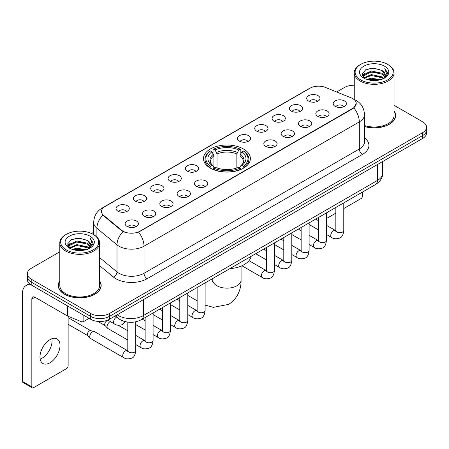 <?xml version="1.0" encoding="UTF-8"?>
<svg xmlns="http://www.w3.org/2000/svg" width="449" height="449" viewBox="0 0 449 449"><rect width="100%" height="100%" fill="white"/><g stroke="black" fill="none" stroke-linecap="round" stroke-linejoin="round"><path stroke-width="0.67" d="M243.521 149.001A23.455 13.543 0 0 0 217.961 146.065A23.455 13.543 0 0 0 203.481 158.576A23.455 13.543 0 0 0 210.351 168.151A23.455 13.543 0 0 0 235.91 171.086A23.455 13.543 0 0 0 250.39 158.576A23.455 13.543 0 0 0 243.521 149.001M291.334 111.099A6.64 3.833 180 0 1 290.015 110.016A6.64 3.833 180 0 1 292.215 105.251A6.64 3.833 180 0 1 300.723 105.683A6.64 3.833 180 0 1 302.037 110.016A6.64 3.833 180 0 1 291.334 111.099M299.91 111.498A3.985 2.301 0 0 0 298.843 110.381A3.985 2.301 0 0 0 294.92 109.797A3.985 2.301 0 0 0 292.142 111.498M273.997 121.112A6.64 3.833 180 0 1 272.683 120.023A6.64 3.833 180 0 1 274.878 115.264A6.64 3.833 180 0 1 283.386 115.69A6.64 3.833 180 0 1 284.705 120.023A6.64 3.833 180 0 1 273.997 121.112M282.578 121.505A3.985 2.301 0 0 0 281.506 120.388A3.985 2.301 0 0 0 277.583 119.804A3.985 2.301 0 0 0 274.805 121.505M256.665 131.119A6.64 3.833 180 0 1 255.346 130.036A6.64 3.833 180 0 1 257.546 125.271A6.64 3.833 180 0 1 266.049 125.698A6.64 3.833 180 0 1 267.368 130.036A6.64 3.833 180 0 1 256.665 131.119M265.241 131.518A3.985 2.301 0 0 0 264.175 130.395A3.985 2.301 0 0 0 260.252 129.812A3.985 2.301 0 0 0 257.473 131.518M239.328 141.126A6.64 3.833 180 0 1 238.009 140.043A6.64 3.833 180 0 1 240.209 135.278A6.64 3.833 180 0 1 248.712 135.705A6.64 3.833 180 0 1 250.031 140.043A6.64 3.833 180 0 1 239.328 141.126M247.904 141.525A3.985 2.301 0 0 0 246.838 140.402A3.985 2.301 0 0 0 242.915 139.819A3.985 2.301 0 0 0 240.136 141.525M187.323 171.153A6.64 3.833 180 0 1 186.004 170.07A6.64 3.833 180 0 1 188.204 165.305A6.64 3.833 180 0 1 196.707 165.732A6.64 3.833 180 0 1 198.026 170.07A6.64 3.833 180 0 1 187.323 171.153M195.899 171.546A3.985 2.301 0 0 0 194.832 170.429A3.985 2.301 0 0 0 190.909 169.845A3.985 2.301 0 0 0 188.131 171.546M169.986 181.16A6.64 3.833 180 0 1 168.672 180.077A6.64 3.833 180 0 1 170.867 175.312A6.64 3.833 180 0 1 179.376 175.739A6.64 3.833 180 0 1 180.689 180.077A6.64 3.833 180 0 1 169.986 181.16M178.567 181.559A3.985 2.301 0 0 0 177.495 180.436A3.985 2.301 0 0 0 173.572 179.853A3.985 2.301 0 0 0 170.794 181.559M152.654 191.167A6.64 3.833 180 0 1 151.335 190.084A6.64 3.833 180 0 1 153.536 185.319A6.64 3.833 180 0 1 162.038 185.746A6.64 3.833 180 0 1 163.357 190.084A6.64 3.833 180 0 1 152.654 191.167M161.23 191.566A3.985 2.301 0 0 0 160.164 190.443A3.985 2.301 0 0 0 156.235 189.865A3.985 2.301 0 0 0 153.463 191.566M135.317 201.174A6.64 3.833 180 0 1 133.998 200.091A6.64 3.833 180 0 1 136.199 195.332A6.64 3.833 180 0 1 144.701 195.758A6.64 3.833 180 0 1 146.02 200.091A6.64 3.833 180 0 1 135.317 201.174M143.893 201.573A3.985 2.301 0 0 0 142.827 200.456A3.985 2.301 0 0 0 138.904 199.872A3.985 2.301 0 0 0 136.126 201.573M117.98 211.187A6.64 3.833 180 0 1 116.661 210.098A6.64 3.833 180 0 1 118.862 205.339A6.64 3.833 180 0 1 127.37 205.765A6.64 3.833 180 0 1 128.683 210.098A6.64 3.833 180 0 1 117.98 211.187M126.562 211.58A3.985 2.301 0 0 0 125.49 210.463A3.985 2.301 0 0 0 121.567 209.879A3.985 2.301 0 0 0 118.789 211.58M308.671 101.092A6.64 3.833 180 0 1 307.352 100.009A6.64 3.833 180 0 1 309.552 95.244A6.64 3.833 180 0 1 318.055 95.671A6.64 3.833 180 0 1 319.374 100.009A6.64 3.833 180 0 1 308.671 101.092M317.247 101.491A3.985 2.301 0 0 0 316.18 100.368A3.985 2.301 0 0 0 312.257 99.785A3.985 2.301 0 0 0 309.479 101.491M317.774 116.358A6.64 3.833 180 0 1 316.455 115.275A6.64 3.833 180 0 1 318.655 110.51A6.64 3.833 180 0 1 327.164 110.937A6.64 3.833 180 0 1 328.477 115.275A6.64 3.833 180 0 1 317.774 116.358M326.356 116.757A3.985 2.301 0 0 0 325.284 115.634A3.985 2.301 0 0 0 321.361 115.051A3.985 2.301 0 0 0 318.582 116.757M300.437 126.365A6.64 3.833 180 0 1 299.124 125.282A6.64 3.833 180 0 1 301.318 120.517A6.64 3.833 180 0 1 309.827 120.949A6.64 3.833 180 0 1 311.146 125.282A6.64 3.833 180 0 1 300.437 126.365M309.019 126.764A3.985 2.301 0 0 0 307.947 125.641A3.985 2.301 0 0 0 304.024 125.063A3.985 2.301 0 0 0 301.245 126.764M283.106 136.373A6.64 3.833 180 0 1 281.787 135.289A6.64 3.833 180 0 1 283.987 130.53A6.64 3.833 180 0 1 292.49 130.956A6.64 3.833 180 0 1 293.809 135.289A6.64 3.833 180 0 1 283.106 136.373M291.682 136.771A3.985 2.301 0 0 0 290.615 135.654A3.985 2.301 0 0 0 286.692 135.07A3.985 2.301 0 0 0 283.914 136.771M265.769 146.385A6.64 3.833 180 0 1 264.45 145.302A6.64 3.833 180 0 1 266.65 140.537A6.64 3.833 180 0 1 275.158 140.964A6.64 3.833 180 0 1 276.472 145.302A6.64 3.833 180 0 1 265.769 146.385M274.35 146.778A3.985 2.301 0 0 0 273.278 145.661A3.985 2.301 0 0 0 269.355 145.078A3.985 2.301 0 0 0 266.577 146.778M196.426 186.419A6.64 3.833 180 0 1 195.113 185.33A6.64 3.833 180 0 1 197.307 180.571A6.64 3.833 180 0 1 205.816 180.998A6.64 3.833 180 0 1 207.135 185.33A6.64 3.833 180 0 1 196.426 186.419M205.008 186.812A3.985 2.301 0 0 0 203.936 185.695A3.985 2.301 0 0 0 200.013 185.111A3.985 2.301 0 0 0 197.234 186.812M179.095 196.426A6.64 3.833 180 0 1 177.776 195.343A6.64 3.833 180 0 1 179.976 190.578A6.64 3.833 180 0 1 188.479 191.005A6.64 3.833 180 0 1 189.798 195.343A6.64 3.833 180 0 1 179.095 196.426M187.671 196.825A3.985 2.301 0 0 0 186.604 195.702A3.985 2.301 0 0 0 182.681 195.119A3.985 2.301 0 0 0 179.903 196.825M161.758 206.433A6.64 3.833 180 0 1 160.439 205.35A6.64 3.833 180 0 1 162.639 200.585A6.64 3.833 180 0 1 171.142 201.012A6.64 3.833 180 0 1 172.461 205.35A6.64 3.833 180 0 1 161.758 206.433M170.334 206.832A3.985 2.301 0 0 0 169.267 205.709A3.985 2.301 0 0 0 165.344 205.126A3.985 2.301 0 0 0 162.566 206.832M144.421 216.44A6.64 3.833 180 0 1 143.108 215.357A6.64 3.833 180 0 1 145.302 210.592A6.64 3.833 180 0 1 153.811 211.024A6.64 3.833 180 0 1 155.13 215.357A6.64 3.833 180 0 1 144.421 216.44M153.002 216.839A3.985 2.301 0 0 0 151.93 215.722A3.985 2.301 0 0 0 148.007 215.138A3.985 2.301 0 0 0 145.229 216.839M127.089 226.453A6.64 3.833 180 0 1 125.771 225.364A6.64 3.833 180 0 1 127.971 220.605A6.64 3.833 180 0 1 136.474 221.031A6.64 3.833 180 0 1 137.792 225.364A6.64 3.833 180 0 1 127.089 226.453M135.665 226.846A3.985 2.301 0 0 0 134.599 225.729A3.985 2.301 0 0 0 130.676 225.145A3.985 2.301 0 0 0 127.898 226.846M335.111 106.351A6.64 3.833 180 0 1 333.792 105.268A6.64 3.833 180 0 1 335.992 100.503A6.64 3.833 180 0 1 344.495 100.93A6.64 3.833 180 0 1 345.814 105.268A6.64 3.833 180 0 1 335.111 106.351M343.687 106.75A3.985 2.301 0 0 0 342.621 105.627A3.985 2.301 0 0 0 338.698 105.044A3.985 2.301 0 0 0 335.919 106.75M351.129 97.826A11.949 6.898 180 0 1 352.729 98.6A11.949 6.898 180 0 1 356.225 103.478A11.949 6.898 180 0 1 352.729 108.355L139.948 231.201A11.949 6.898 180 0 1 121.713 230.281L103.668 215.402A11.949 6.898 180 0 1 101.508 211.451A11.949 6.898 180 0 1 105.01 206.568L310.063 88.184A11.949 6.898 180 0 1 325.362 87.409L351.129 97.826M124.384 321.394A13.274 7.667 180 0 1 119.024 318.885M59.801 280.866A21.462 12.392 0 0 0 58.252 285.491A21.462 12.392 0 0 0 64.538 294.252A21.462 12.392 0 0 0 87.925 296.935A21.462 12.392 0 0 0 101.177 285.491A21.462 12.392 0 0 0 99.627 280.866M58.471 286.608A21.462 12.392 0 0 0 58.398 286.933M356.225 103.478L353.885 107.872L352.729 108.709L138.601 232.161A15.491 8.941 60 0 1 144.017 246.198A17.702 10.22 180 0 1 118.985 246.198A17.702 10.22 180 0 1 116.998 244.834L96.894 228.255A17.702 10.22 180 0 1 93.695 222.395L93.695 234.67M59.801 251.822L31.211 268.328A13.274 7.667 0 0 0 27.322 273.75L27.322 279.531A13.274 7.667 0 0 0 31.211 284.947L90.664 319.273L90.664 316.382A13.274 7.667 0 0 0 109.438 316.382L422.661 135.542A13.274 7.667 0 0 0 426.55 130.126A13.274 7.667 0 0 1 422.661 135.542L109.438 316.382A13.274 7.667 0 0 1 90.664 316.382L31.211 282.056L90.664 316.382L90.664 313.492A13.274 7.667 0 0 0 109.438 313.492L422.661 132.651A13.274 7.667 0 0 0 426.55 127.235A13.274 7.667 0 0 0 422.661 121.814L394.076 105.307M27.322 276.64A13.274 7.667 0 0 0 31.211 282.056A13.274 7.667 0 0 1 27.322 276.64M124.395 232.161L121.713 230.803L102.866 215.116A15.491 10.361 129.5 0 0 96.894 228.255L96.894 237.044M364.481 126.551A21.462 12.392 0 0 0 395.625 115.494A21.462 12.392 0 0 0 394.076 110.869M354.25 85.248A13.274 7.667 0 0 0 344.434 87.488L336.66 91.978M93.695 232.251L91.512 233.514M27.322 273.75A13.274 7.667 0 0 0 31.211 279.166L90.664 313.492M101.031 286.933A21.462 12.392 0 0 0 100.952 286.608M395.479 116.936A21.462 12.392 0 0 0 395.401 116.605M90.664 319.273A13.274 7.667 0 0 0 109.438 319.273L422.661 138.432A13.274 7.667 0 0 0 426.55 133.016L426.55 127.235M326.451 217.552A2.211 1.28 120 0 0 326.743 217.855A2.211 1.28 120 0 0 327.849 217.743L335.818 213.146M343.788 208.544L361.018 198.593A2.211 1.28 120 0 0 362.584 195.887L362.584 192.015M360.704 79.9A19.026 10.984 0 0 0 387.616 79.9A19.026 10.984 0 0 0 387.616 64.364L388.239 64.729A19.913 11.494 0 0 1 394.076 72.856A19.913 11.494 0 0 1 381.779 83.48A19.913 11.494 0 0 1 360.081 80.983A19.913 11.494 0 0 1 354.25 72.856A19.913 11.494 0 0 1 360.081 64.729L360.704 64.364A19.026 10.984 0 0 0 360.704 79.9M364.481 125.54A19.913 11.494 0 0 0 394.076 115.494L394.076 72.856M364.481 126.41A21.243 12.263 0 0 0 395.401 115.494A21.243 12.263 0 0 0 394.076 111.223M366.704 79.383L371.295 78.205L380.606 79.698M368.023 79.782L371.295 79.108L379.248 80.034L370.678 79.355L368.113 79.81M363.842 77.907L371.295 74.596L381.981 76.846L383.704 78.272M364.302 78.283L371.295 75.494L381.981 77.75L383.227 78.704M363.23 77.29L363.477 74.893L371.295 70.981L381.981 73.238L384.911 76.555M363.129 76.852L363.477 75.797L371.295 71.885L381.981 74.141L384.698 76.987M383.115 78.794A11.062 6.387 0 0 0 385.225 75.039A11.062 6.387 0 0 0 381.981 70.527L385.22 75.258M384.484 66.171A14.604 8.43 0 0 0 363.864 66.155A14.604 8.43 0 0 0 363.769 78.059A14.604 8.43 0 0 0 363.836 78.092A14.604 8.43 0 0 0 384.552 78.059A14.604 8.43 0 0 0 384.484 66.171M381.981 70.527L374.034 68.153L365.868 69.657L362.079 73.933L364.588 78.496M384.018 78.35L387.549 73.877L387.616 73.075L384.748 68.276L386.555 73.653L383.227 78.743M388.239 64.729L387.616 64.364A19.026 10.984 0 0 0 360.704 64.364M384.748 68.276L387.616 73.254M365.677 69.752L370.678 68.517L379.641 69.32M362.225 75.561L363.858 74.281M367.45 72.755L370.678 72.126L379.321 72.839M367.45 76.369L370.678 75.741L379.321 76.453M362.13 75.208L364.807 73.305M363.555 77.638L364.807 76.919M209.93 167.904L210.559 166.225A21.064 12.162 0 0 1 210.559 150.931L212.007 151.768A19.026 10.984 0 0 0 212.007 165.389L213.438 166.203L213.898 167.909M213.898 167.213L213.898 155.775L212.007 151.768M213.062 153.58L213.062 149.483L213.69 149.124A21.064 12.162 0 0 1 240.181 149.124L238.733 149.96A19.026 10.984 0 0 0 215.138 149.96L217.03 153.968L217.03 167.96M236.842 167.96L236.842 153.968L238.733 149.96M229.86 268.637A24.341 14.054 0 0 0 251.098 256.379M213.062 169.116A21.95 12.673 0 0 0 240.816 169.116L240.181 168.033A21.064 12.162 0 0 1 213.69 168.033L213.062 169.492M240.816 169.492L240.816 169.116M210.559 150.931L209.93 151.291A21.95 12.673 0 0 0 204.985 159.3A21.95 12.673 0 0 0 209.93 167.314M240.181 149.124L240.816 149.483L240.816 153.58M213.69 168.033L215.138 167.196A19.026 10.984 0 0 0 238.733 167.196L240.181 168.033M212.007 165.389L210.559 166.225M215.138 149.96L213.69 149.124M213.438 154.232A17.023 9.827 0 0 0 213.438 166.203L213.516 166.253C211.103 163.919 210.115 162.33 210.564 161.494A16.372 9.451 0 0 1 213.898 155.775M243.942 167.314A21.95 12.673 0 0 0 248.886 159.3A21.95 12.673 0 0 0 243.942 151.291L243.313 150.931A21.064 12.162 0 0 1 243.313 166.225L243.942 167.904M243.313 166.225L241.865 165.389A19.026 10.984 0 0 0 241.865 151.768L243.313 150.931M241.865 151.768L239.974 155.775L239.974 167.213L240.434 166.203L241.865 165.389M239.974 155.775A16.372 9.451 0 0 1 243.307 161.494C243.756 162.336 242.769 163.924 240.355 166.253L240.434 166.203A17.023 9.827 0 0 0 240.434 154.232M239.974 167.909L239.974 167.213M127.797 340L107.883 328.505A3.985 2.301 -60 0 1 107.564 328.247A3.985 2.301 -60 0 1 107.058 326.681A3.985 2.301 -60 0 1 109.876 321.804A3.985 2.301 -60 0 1 110.347 321.579M107.564 328.247L105.077 325.553A2.874 1.661 -60 0 1 104.712 324.425A2.874 1.661 -60 0 1 106.75 320.9A2.874 1.661 -60 0 1 107.912 320.648L109.27 320.956M135.761 321.798L135.761 350.489C135.216 355.114 133.785 357.701 131.467 358.24C128.178 359.262 125.535 359.032 123.531 357.556L90.552 338.512A3.985 2.301 -60 0 1 90.232 338.254A3.985 2.301 -60 0 1 89.727 336.688A3.985 2.301 -60 0 1 92.545 331.811A3.985 2.301 -60 0 1 94.15 331.463A3.985 2.301 -60 0 1 94.531 331.615L127.785 350.798M90.232 338.254L87.74 335.56A2.874 1.661 -60 0 1 87.381 334.432A2.874 1.661 -60 0 1 89.413 330.907A2.874 1.661 -60 0 1 90.575 330.66L94.15 331.463M51.876 338.771A14.16 8.177 -60 0 1 42.043 358.19A14.16 8.177 -60 0 1 40.152 359.077M49.985 362.775A14.16 8.177 120 0 0 59.234 350.299A14.16 8.177 120 0 0 57.068 338.95A14.16 8.177 120 0 0 49.985 339.652A14.16 8.177 120 0 0 40.736 352.128A14.16 8.177 120 0 0 42.908 363.477A14.16 8.177 120 0 0 49.985 362.775M83.856 315.344L83.856 321.394L89.098 318.369M31.06 284.862A17.702 10.22 -120 0 0 26.115 285.519A17.702 10.22 -120 0 0 22.45 293.618L22.45 381.42L31.84 386.842L31.84 299.04A4.423 2.554 60 0 1 32.755 297.014A4.423 2.554 60 0 1 34.966 297.232L67.687 316.124L67.687 306.005M31.84 386.842A2.211 1.28 120 0 0 32.294 387.852L22.91 382.43A2.211 1.28 -60 0 1 22.45 381.42M32.294 387.852A2.211 1.28 120 0 0 33.4 387.745L66.57 368.595A2.211 1.28 120 0 0 68.136 365.884L68.136 316.326M83.856 321.394A2.211 1.28 180 0 1 81.022 321.54L67.979 316.264A2.211 1.28 180 0 1 67.687 316.124M66.256 249.902A19.026 10.984 0 0 0 93.168 249.902A19.026 10.984 0 0 0 93.168 234.361L93.796 234.726A19.913 11.494 0 0 1 99.627 242.853A19.913 11.494 0 0 1 87.331 253.477A19.913 11.494 0 0 1 65.633 250.985A19.913 11.494 0 0 1 59.801 242.853A19.913 11.494 0 0 1 65.633 234.726L66.256 234.361A19.026 10.984 0 0 0 66.256 249.902M59.801 242.853L59.801 285.491A19.913 11.494 0 0 0 65.633 293.618A19.913 11.494 0 0 0 87.331 296.11A19.913 11.494 0 0 0 99.627 285.491L99.627 242.853M59.801 281.22A21.243 12.263 0 0 0 58.471 285.491A21.243 12.263 0 0 0 64.695 294.162A21.243 12.263 0 0 0 87.841 296.817A21.243 12.263 0 0 0 100.952 285.491A21.243 12.263 0 0 0 99.627 281.22M72.255 249.38L76.852 248.207L86.157 249.695M73.574 249.779L76.852 249.105L84.799 250.037M69.393 247.904L76.852 244.593L87.533 246.849L89.256 248.275M69.853 248.28L76.852 245.496L87.533 247.753L88.779 248.701M68.781 247.292L69.028 244.89L76.852 240.978L87.533 243.235L90.462 246.552M68.686 246.849L69.028 245.794L76.852 241.882L87.533 244.138L90.249 246.984M88.666 248.791A11.062 6.387 0 0 0 90.777 245.042A11.062 6.387 0 0 0 87.533 240.524L90.771 245.261M90.036 236.168A14.604 8.43 0 0 0 69.421 236.152A14.604 8.43 0 0 0 69.326 248.056A14.604 8.43 0 0 0 69.387 248.095A14.604 8.43 0 0 0 90.103 248.056A14.604 8.43 0 0 0 90.036 236.168M87.533 240.524L79.585 238.15L71.419 239.654L67.631 243.93L70.145 248.493M89.57 248.353L93.1 243.874L93.168 243.072L90.3 238.273L92.107 243.65L88.779 248.74M93.796 234.726L93.168 234.361A19.026 10.984 0 0 0 66.256 234.361M90.3 238.273L93.168 243.251M71.228 239.749L76.229 238.514L85.192 239.317M67.777 245.564L69.41 244.278M73.002 242.752L76.229 242.129L84.872 242.836M73.002 246.366L76.229 245.738L84.872 246.45M73.664 249.807L76.229 249.352L84.788 250.037M67.681 245.205L70.358 243.302M69.107 247.635L70.358 246.916M103.668 215.402L103.668 215.93M121.713 230.281L121.713 230.803M139.948 231.201L139.948 231.555M352.729 108.355L352.729 108.709M364.481 137.725A22.124 12.774 180 0 1 362.427 154.422L147.143 278.717A4.423 2.554 60 0 1 144.017 273.295L359.295 149.001A17.702 10.22 0 0 0 364.481 141.777L364.481 114.68A17.702 10.22 180 0 1 359.295 121.903A15.491 8.941 -120 0 0 353.885 107.872M147.143 278.717A22.124 12.774 180 0 1 115.853 278.717A22.124 12.774 180 0 1 113.373 277.011L99.627 265.673M123.032 231.622A15.491 10.361 129.5 0 0 116.998 244.834L116.998 271.931A17.702 10.22 0 0 0 118.985 273.295A17.702 10.22 0 0 0 144.017 273.295L144.017 246.198L359.295 121.903L359.295 149.001A4.423 2.554 60 0 0 362.427 154.422M364.481 114.68C364.184 108.316 361.383 103.539 356.091 100.363L353.857 99.274A15.491 7.251 112 0 0 353.644 99.195M103.691 207.472A15.491 8.941 -120 0 0 102.086 208.078C96.793 211.255 93.993 216.031 93.695 222.395M102.086 208.078L308.76 88.756A15.491 8.941 60 0 1 309.933 88.257M109.438 313.492L109.438 319.273M422.661 132.651L422.661 138.432M31.211 279.166L31.211 284.947M99.627 257.608L116.998 271.931A4.423 2.958 -50.5 0 1 113.373 277.011M117.167 314.811A17.702 10.22 0 0 0 118.356 315.568A17.702 10.22 0 0 0 143.388 315.568L377.446 180.436A17.702 10.22 0 0 0 382.632 173.213C382.761 177.602 380.421 181.362 375.611 184.488L141.558 319.621A8.851 5.107 60 0 0 143.388 315.568L143.388 299.674M377.446 164.542L377.446 180.436A8.851 5.107 60 0 1 375.611 184.488M116.448 315.226A8.851 5.921 129.5 0 0 117.992 318.105L115.303 315.888M241.096 266.117L241.096 279.98A14.16 8.177 180 0 1 236.949 285.76A14.16 8.177 180 0 1 216.923 285.76A14.16 8.177 180 0 1 212.775 279.98L212.59 281.652M236.842 153.968A16.372 9.451 0 0 0 217.03 153.968M237.308 152.424A17.023 9.827 0 0 0 216.57 152.424M343.788 202.864L343.788 230.393A3.985 2.301 180 0 1 342.435 232.116A3.985 2.301 180 0 1 336.986 232.015A3.985 2.301 180 0 1 335.818 230.393L335.695 231.252L336.048 230.954M343.788 230.393C343.238 235.018 341.807 237.6 339.489 238.138C336.2 239.16 333.556 238.93 331.553 237.454A3.985 2.301 -60 0 1 330.941 234.26A3.985 2.301 -60 0 1 333.545 230.752A3.985 2.301 -60 0 1 333.719 230.657A3.985 2.301 -60 0 1 335.538 230.556L335.807 230.696M326.451 212.871L326.451 240.4A3.985 2.301 180 0 1 325.104 242.123A3.985 2.301 180 0 1 319.654 242.022A3.985 2.301 180 0 1 318.487 240.4L318.358 241.259L318.711 240.967M326.451 240.4C325.907 245.025 324.47 247.607 322.152 248.151C318.863 249.167 316.219 248.937 314.216 247.461A3.985 2.301 -60 0 1 313.61 244.267A3.985 2.301 -60 0 1 316.208 240.759A3.985 2.301 -60 0 1 316.388 240.664A3.985 2.301 -60 0 1 318.201 240.563L318.476 240.709M309.114 222.884L309.114 250.407A3.985 2.301 180 0 1 307.767 252.13A3.985 2.301 180 0 1 302.317 252.035A3.985 2.301 180 0 1 301.15 250.407L301.021 251.266L301.38 250.974M309.114 250.407C308.57 255.032 307.138 257.614 304.82 258.158C301.532 259.174 298.882 258.944 296.884 257.468A3.985 2.301 -60 0 1 296.273 254.28A3.985 2.301 -60 0 1 298.877 250.767A3.985 2.301 -60 0 1 299.051 250.671A3.985 2.301 -60 0 1 300.864 250.57L301.139 250.716M291.783 232.891L291.783 260.414A3.985 2.301 180 0 1 290.43 262.143A3.985 2.301 180 0 1 284.98 262.042A3.985 2.301 180 0 1 283.813 260.414L283.689 261.273L284.043 260.981M291.783 260.414C291.233 265.039 289.801 267.626 287.483 268.165C284.195 269.181 281.551 268.957 279.547 267.481A3.985 2.301 -60 0 1 278.936 264.287A3.985 2.301 -60 0 1 281.54 260.779A3.985 2.301 -60 0 1 281.714 260.684A3.985 2.301 -60 0 1 283.532 260.577L283.802 260.723M274.446 242.898L274.446 270.421A3.985 2.301 180 0 1 273.099 272.15A3.985 2.301 180 0 1 267.649 272.049A3.985 2.301 180 0 1 266.482 270.421L266.352 271.286L266.706 270.988M274.446 270.421C273.901 275.046 272.464 277.634 270.146 278.172C266.858 279.194 264.214 278.964 262.21 277.488A3.985 2.301 -60 0 1 261.604 274.294A3.985 2.301 -60 0 1 264.203 270.786A3.985 2.301 -60 0 1 264.382 270.691A3.985 2.301 -60 0 1 266.195 270.59L266.47 270.73M205.103 282.932L205.103 310.455A3.985 2.301 180 0 1 203.756 312.184A3.985 2.301 180 0 1 198.306 312.083A3.985 2.301 180 0 1 197.139 310.455L197.01 311.32L197.369 311.022M205.103 310.455C204.559 315.08 203.128 317.668 200.81 318.206C197.521 319.228 194.872 318.998 192.874 317.522A3.985 2.301 -60 0 1 192.262 314.328A3.985 2.301 -60 0 1 194.866 310.82A3.985 2.301 -60 0 1 195.04 310.725A3.985 2.301 -60 0 1 196.853 310.624L197.128 310.764M187.766 292.939L187.766 320.468A3.985 2.301 180 0 1 186.419 322.191A3.985 2.301 180 0 1 180.969 322.09A3.985 2.301 180 0 1 179.802 320.468L179.679 321.327L180.032 321.029M187.766 320.468C187.222 325.093 185.791 327.675 183.473 328.213C180.184 329.235 177.54 329.005 175.537 327.529A3.985 2.301 -60 0 1 174.925 324.335A3.985 2.301 -60 0 1 177.529 320.827A3.985 2.301 -60 0 1 177.703 320.732A3.985 2.301 -60 0 1 179.521 320.631L179.791 320.771M170.435 302.952L170.435 330.475A3.985 2.301 180 0 1 169.082 332.198A3.985 2.301 180 0 1 163.632 332.103A3.985 2.301 180 0 1 162.471 330.475L162.342 331.334L162.695 331.042M170.435 330.475C169.89 335.1 168.454 337.682 166.136 338.226C162.847 339.242 160.203 339.012 158.2 337.536A3.985 2.301 -60 0 1 157.593 334.348A3.985 2.301 -60 0 1 160.192 330.834A3.985 2.301 -60 0 1 160.372 330.739A3.985 2.301 -60 0 1 162.184 330.638L162.454 330.784M153.098 312.959L153.098 340.482A3.985 2.301 180 0 1 151.751 342.205A3.985 2.301 180 0 1 146.301 342.11A3.985 2.301 180 0 1 145.134 340.482L145.005 341.341L145.364 341.049M153.098 340.482C152.553 345.107 151.122 347.689 148.804 348.233C145.51 349.249 142.866 349.019 140.868 347.543A3.985 2.301 -60 0 1 140.256 344.355A3.985 2.301 -60 0 1 142.855 340.842A3.985 2.301 -60 0 1 143.035 340.746A3.985 2.301 -60 0 1 144.847 340.645L145.122 340.791M135.761 350.489A3.985 2.301 180 0 1 134.414 352.218A3.985 2.301 180 0 1 128.964 352.117A3.985 2.301 180 0 1 127.797 350.489L127.668 351.354L128.027 351.056M123.531 357.556A3.985 2.301 -60 0 1 122.919 354.362A3.985 2.301 -60 0 1 125.524 350.854A3.985 2.301 -60 0 1 125.698 350.759A3.985 2.301 -60 0 1 127.516 350.658M107.766 320.092L114.428 323.931A3.985 2.301 -60 0 1 113.816 320.743A3.985 2.301 -60 0 1 116.414 317.23A3.985 2.301 -60 0 1 116.594 317.134A3.985 2.301 -60 0 1 116.74 317.067M31.84 299.04L34.966 297.232M67.979 306.179L67.979 316.264M81.022 321.54L81.022 313.705M308.76 88.756L311.6 87.432M141.558 319.621C134.436 323.201 127.314 323.201 120.192 319.621L117.992 318.105M382.632 173.213L382.632 161.545M326.743 217.855L326.451 217.686M395.401 117.268L395.401 115.494M363.095 77.138L363.095 76.403M354.25 99.437L354.25 72.856M241.096 279.98C241.287 288.168 238.178 298.563 228.519 304.4L213.354 307.346L205.103 305.096M197.139 300.808L187.766 295.397M204.985 163.352L204.985 159.3M248.886 163.352L248.886 159.3M212.775 278.503L212.775 279.98M331.553 237.454L326.451 234.507M318.487 229.91L309.114 224.5M335.818 207.466L335.818 230.393M335.538 230.556L326.451 225.308M318.487 220.712L315.681 219.09M314.216 247.461L309.114 244.514M301.15 239.918L291.783 234.507M318.487 217.473L318.487 240.4M318.201 240.563L309.114 235.315M301.15 230.719L298.344 229.102M296.884 257.468L291.783 254.521M283.813 249.925L274.446 244.514M301.15 227.48L301.15 250.407M300.864 250.57L291.783 245.328M283.813 240.726L281.012 239.109M279.547 267.481L274.446 264.534M266.482 259.932L255.711 253.713M283.813 237.487L283.813 260.414M283.532 260.577L274.446 255.335M266.482 250.733L263.675 249.116M262.21 277.488L241.91 265.763M266.482 247.5L266.482 270.421M266.195 270.59L248.976 260.65M192.874 317.522L187.766 314.575M179.802 309.973L170.435 304.568M197.139 287.528L197.139 310.455M196.853 310.624L187.766 305.376M179.802 300.779L177.001 299.157M175.537 327.529L170.435 324.582M162.471 319.985L153.098 314.575M179.802 297.541L179.802 320.468M179.521 320.631L170.435 315.383M162.471 310.787L159.664 309.165M158.2 337.536L153.098 334.589M145.134 329.993L135.761 324.582M162.471 307.548L162.471 330.475M162.184 330.638L153.098 325.39M145.134 320.794L142.327 319.177M140.868 347.543L135.761 344.596M97.803 321.405L105.184 325.665M145.134 317.555L145.134 340.482M144.847 340.645L135.761 335.403M127.797 330.801L118.188 325.256M107.328 320.26L108.057 320.681M68.136 324.296L87.847 335.672M127.797 322.107L127.797 350.489M68.136 317.651L90.72 330.694M114.428 323.931C116.386 325.402 119.03 325.632 122.364 324.621L125.479 321.686M26.115 285.519L29.381 283.628M100.952 287.265L100.952 285.491M68.652 247.135L68.652 246.4M58.471 287.265L58.471 285.491"/></g></svg>
